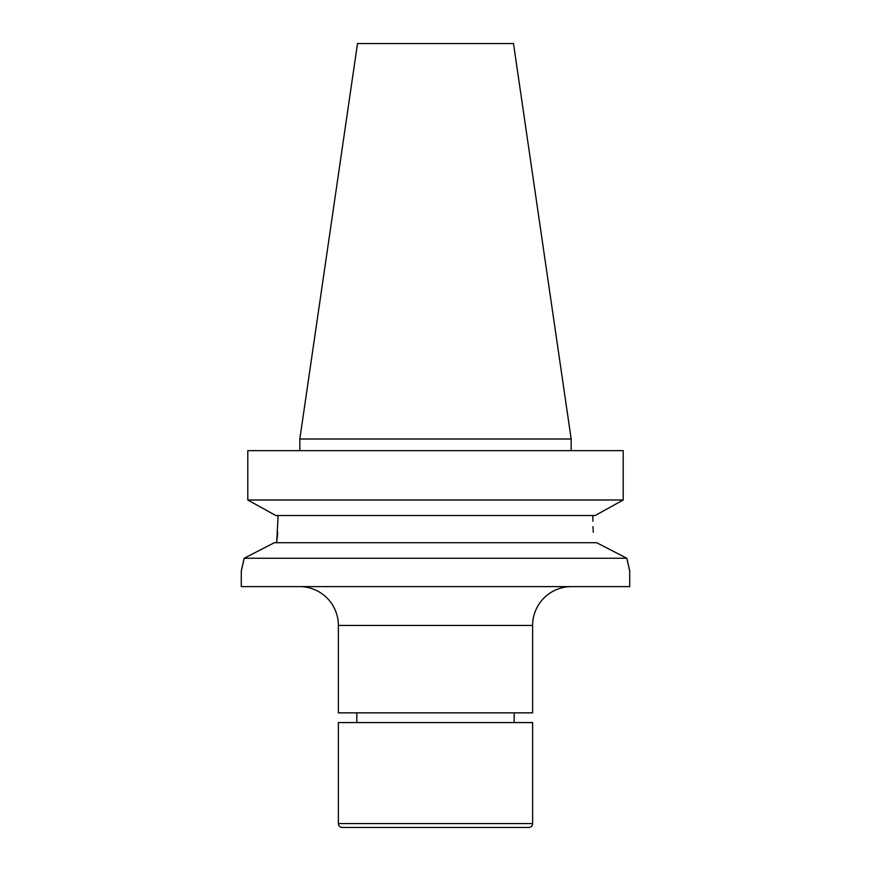 <?xml version="1.0" encoding="UTF-8"?>
<svg xmlns="http://www.w3.org/2000/svg" width="871" height="871" viewBox="0 0 871 871"><rect width="100%" height="100%" fill="white"/><g stroke="black" fill="none" stroke-linecap="round" stroke-linejoin="round"><path stroke-width="1.31" d="M396.653 827.45L474.347 827.45L396.653 827.45M299.537 586.608A38.847 38.847 0 0 1 338.384 625.454L338.384 712.859L532.617 712.859L532.617 625.454L338.384 625.454M571.463 586.608A38.847 38.847 0 0 0 532.617 625.454M338.384 823.563A3.887 3.887 0 0 0 342.27 827.45L528.73 827.45A3.887 3.887 0 0 0 532.617 823.563L532.617 722.571L338.384 722.571L338.384 823.563L532.617 823.563M514.162 722.571L514.162 712.859M356.838 722.571L356.838 712.859M626.837 558.246L596.646 542.709L626.837 558.246L629.722 571.071L629.722 586.608L241.278 586.608L241.278 571.071L244.163 558.246L626.837 558.246L627.969 563.733M593.26 532.225L592.966 526.617M357.502 43.55L513.498 43.55L571.169 438.995L299.831 438.995L357.502 43.55M571.169 450.645L571.169 438.995M299.831 450.645L299.831 438.995M247.8 450.645L247.8 499.987L247.8 450.645L623.201 450.645L623.201 499.987L595.198 515.523L623.201 499.987L247.8 499.987L275.802 515.523L595.198 515.523M274.354 542.709L244.163 558.246L274.354 542.709L596.646 542.709M277.74 532.225L276.662 542.709L278.132 515.523M592.868 521.152L592.868 515.523M275.802 515.523L247.8 499.987M241.485 570.233L242.094 567.772M243.031 563.733L244.13 558.431M629.515 570.233L628.906 567.772"/></g></svg>
